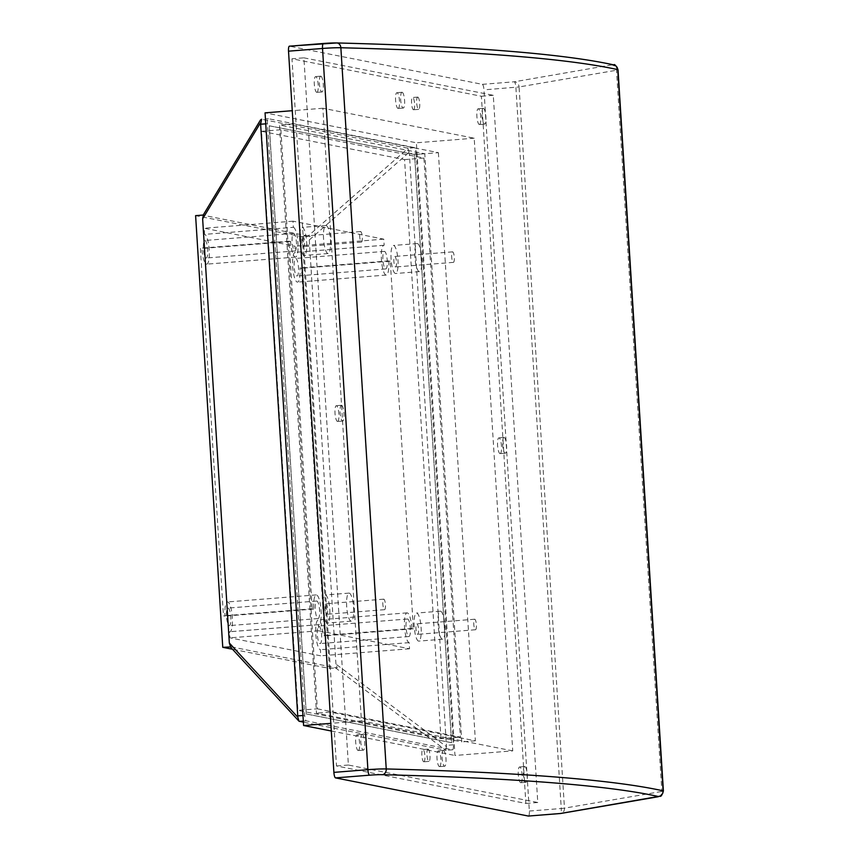 <?xml version="1.0" encoding="UTF-8"?>
<svg xmlns="http://www.w3.org/2000/svg" width="859" height="859" viewBox="0 0 859 859"><rect width="100%" height="100%" fill="white"/><g stroke="black" fill="none" stroke-linecap="round" stroke-linejoin="round"><path stroke-width="0.64" stroke-dasharray="4.29 3.22" d="M416.937 623.827A5.272 1.278 -94.5 0 1 418.548 629.164A5.272 1.278 -94.5 0 1 417.689 634.339A5.272 1.278 -94.5 0 1 417.603 634.329A5.272 1.278 -94.5 0 1 415.981 629.003A5.272 1.278 -94.5 0 1 416.851 623.827A5.272 1.278 -94.5 0 1 416.937 623.827M475.403 629.733A5.272 1.278 85.5 0 0 475.489 629.744A5.272 1.278 85.5 0 0 476.358 624.568A5.272 1.278 85.5 0 0 474.748 619.232A5.272 1.278 85.5 0 0 474.662 619.232A5.272 1.278 85.5 0 0 473.792 624.407A5.272 1.278 85.5 0 0 475.403 629.733M326.001 603.759A5.272 1.278 -94.5 0 1 327.623 609.095A5.272 1.278 -94.5 0 1 326.753 614.271A5.272 1.278 -94.5 0 1 326.667 614.26A5.272 1.278 -94.5 0 1 325.046 608.934A5.272 1.278 -94.5 0 1 325.915 603.759A5.272 1.278 -94.5 0 1 326.001 603.759M384.467 609.675A5.272 1.278 85.5 0 0 384.564 609.675A5.272 1.278 85.5 0 0 385.423 604.5A5.272 1.278 85.5 0 0 383.812 599.163A5.272 1.278 85.5 0 0 383.726 599.163A5.272 1.278 85.5 0 0 382.856 604.339A5.272 1.278 85.5 0 0 384.467 609.675M302.873 236.161A5.272 1.278 -94.5 0 1 304.494 241.486A5.272 1.278 -94.5 0 1 303.624 246.662A5.272 1.278 -94.5 0 1 303.538 246.662A5.272 1.278 -94.5 0 1 301.917 241.336A5.272 1.278 -94.5 0 1 302.787 236.15A5.272 1.278 -94.5 0 1 302.873 236.161M361.338 242.066A5.272 1.278 85.5 0 0 361.435 242.077A5.272 1.278 85.5 0 0 362.294 236.891A5.272 1.278 85.5 0 0 360.683 231.565A5.272 1.278 85.5 0 0 360.597 231.554A5.272 1.278 85.5 0 0 359.728 236.74A5.272 1.278 85.5 0 0 361.338 242.066M394.85 256.454A5.272 1.278 -94.5 0 1 396.461 261.78A5.272 1.278 -94.5 0 1 395.602 266.966A5.272 1.278 -94.5 0 1 395.505 266.956A5.272 1.278 -94.5 0 1 393.894 261.63A5.272 1.278 -94.5 0 1 394.764 256.454A5.272 1.278 -94.5 0 1 394.85 256.454M453.316 262.36A5.272 1.278 85.5 0 0 453.402 262.371A5.272 1.278 85.5 0 0 454.271 257.195A5.272 1.278 85.5 0 0 452.661 251.859A5.272 1.278 85.5 0 0 452.564 251.859A5.272 1.278 85.5 0 0 451.705 257.034A5.272 1.278 85.5 0 0 453.316 262.36M442.342 639.193A14.066 3.404 -94.5 0 1 438.036 624.987A14.066 3.404 -94.5 0 1 440.345 611.178A14.066 3.404 -94.5 0 1 440.581 611.189A14.066 3.404 -94.5 0 1 444.887 625.395A14.066 3.404 -94.5 0 1 442.578 639.214A14.066 3.404 -94.5 0 1 442.342 639.193M418.537 641.093A14.066 3.404 -94.5 0 1 414.231 626.877A14.066 3.404 -94.5 0 1 416.54 613.068A14.066 3.404 -94.5 0 1 416.776 613.079A14.066 3.404 -94.5 0 1 421.082 627.295A14.066 3.404 -94.5 0 1 418.773 641.104A14.066 3.404 -94.5 0 1 418.537 641.093M419.213 271.594A14.066 3.404 -94.5 0 1 414.908 257.378A14.066 3.404 -94.5 0 1 417.216 243.569A14.066 3.404 -94.5 0 1 417.453 243.58A14.066 3.404 -94.5 0 1 421.758 257.797A14.066 3.404 -94.5 0 1 419.45 271.605A14.066 3.404 -94.5 0 1 419.213 271.594M395.408 273.484A14.066 3.404 -94.5 0 1 391.103 259.278A14.066 3.404 -94.5 0 1 393.411 245.459A14.066 3.404 -94.5 0 1 393.647 245.481A14.066 3.404 -94.5 0 1 397.953 259.686A14.066 3.404 -94.5 0 1 395.645 273.495A14.066 3.404 -94.5 0 1 395.408 273.484M327.891 253.523A14.066 3.404 -94.5 0 1 323.585 239.307A14.066 3.404 -94.5 0 1 325.894 225.498A14.066 3.404 -94.5 0 1 326.13 225.509A14.066 3.404 -94.5 0 1 330.436 239.725A14.066 3.404 -94.5 0 1 328.127 253.534A14.066 3.404 -94.5 0 1 327.891 253.523M304.086 255.413A14.066 3.404 -94.5 0 1 299.78 241.207A14.066 3.404 -94.5 0 1 302.089 227.388A14.066 3.404 -94.5 0 1 302.325 227.41A14.066 3.404 -94.5 0 1 306.631 241.615A14.066 3.404 -94.5 0 1 304.322 255.424A14.066 3.404 -94.5 0 1 304.086 255.413M351.02 621.121A14.066 3.404 -94.5 0 1 346.714 606.916A14.066 3.404 -94.5 0 1 349.022 593.107A14.066 3.404 -94.5 0 1 349.259 593.118A14.066 3.404 -94.5 0 1 353.564 607.324A14.066 3.404 -94.5 0 1 351.256 621.143A14.066 3.404 -94.5 0 1 351.02 621.121M327.215 623.022A14.066 3.404 -94.5 0 1 322.909 608.806A14.066 3.404 -94.5 0 1 325.217 594.997A14.066 3.404 -94.5 0 1 325.454 595.008A14.066 3.404 -94.5 0 1 329.759 609.224A14.066 3.404 -94.5 0 1 327.451 623.033A14.066 3.404 -94.5 0 1 327.215 623.022M398.028 108.438A7.914 1.911 85.5 0 0 398.157 108.449A7.914 1.911 85.5 0 0 399.456 100.675A7.914 1.911 85.5 0 0 397.041 92.686A7.914 1.911 85.5 0 0 396.912 92.675A7.914 1.911 85.5 0 0 395.602 100.439A7.914 1.911 85.5 0 0 398.028 108.438M402.141 92.278A7.914 1.911 -94.5 0 1 404.568 100.267A7.914 1.911 -94.5 0 1 403.258 108.041A7.914 1.911 -94.5 0 1 403.129 108.03A7.914 1.911 -94.5 0 1 400.702 100.041A7.914 1.911 -94.5 0 1 402.012 92.267A7.914 1.911 -94.5 0 1 402.141 92.278M479.322 124.523A7.914 1.911 85.5 0 0 479.451 124.534A7.914 1.911 85.5 0 0 480.75 116.76A7.914 1.911 85.5 0 0 478.334 108.771A7.914 1.911 85.5 0 0 478.195 108.76A7.914 1.911 85.5 0 0 476.895 116.523A7.914 1.911 85.5 0 0 479.322 124.523M483.434 108.363A7.914 1.911 -94.5 0 1 485.85 116.352A7.914 1.911 -94.5 0 1 484.551 124.125A7.914 1.911 -94.5 0 1 484.422 124.115A7.914 1.911 -94.5 0 1 481.996 116.126A7.914 1.911 -94.5 0 1 483.295 108.352A7.914 1.911 -94.5 0 1 483.434 108.363M423.766 761.793A6.153 1.493 85.5 0 0 423.863 761.793A6.153 1.493 85.5 0 0 424.872 755.759A6.153 1.493 85.5 0 0 422.993 749.542A6.153 1.493 85.5 0 0 422.886 749.531A6.153 1.493 85.5 0 0 421.876 755.576A6.153 1.493 85.5 0 0 423.766 761.793M428.093 749.134A6.153 1.493 -94.5 0 1 429.972 755.351A6.153 1.493 -94.5 0 1 428.963 761.396A6.153 1.493 -94.5 0 1 428.866 761.385A6.153 1.493 -94.5 0 1 426.977 755.168A6.153 1.493 -94.5 0 1 427.986 749.123A6.153 1.493 -94.5 0 1 428.093 749.134M413.49 109.769A6.153 1.493 85.5 0 0 413.587 109.769A6.153 1.493 85.5 0 0 414.596 103.735A6.153 1.493 85.5 0 0 412.717 97.518A6.153 1.493 85.5 0 0 412.61 97.507A6.153 1.493 85.5 0 0 411.601 103.552A6.153 1.493 85.5 0 0 413.49 109.769M417.818 97.11A6.153 1.493 -94.5 0 1 419.697 103.327A6.153 1.493 -94.5 0 1 418.687 109.372A6.153 1.493 -94.5 0 1 418.591 109.361A6.153 1.493 -94.5 0 1 416.701 103.144A6.153 1.493 -94.5 0 1 417.71 97.099A6.153 1.493 -94.5 0 1 417.818 97.11M337.447 421.447A7.914 1.911 85.5 0 0 337.576 421.447A7.914 1.911 85.5 0 0 338.876 413.684A7.914 1.911 85.5 0 0 336.449 405.684A7.914 1.911 85.5 0 0 336.32 405.684A7.914 1.911 85.5 0 0 335.021 413.447A7.914 1.911 85.5 0 0 337.447 421.447M341.549 405.287A7.914 1.911 -94.5 0 1 343.976 413.276A7.914 1.911 -94.5 0 1 342.677 421.05A7.914 1.911 -94.5 0 1 342.548 421.039A7.914 1.911 -94.5 0 1 340.121 413.039A7.914 1.911 -94.5 0 1 341.42 405.276A7.914 1.911 -94.5 0 1 341.549 405.287M358.149 750.541A7.914 1.911 85.5 0 0 358.278 750.541A7.914 1.911 85.5 0 0 359.577 742.777A7.914 1.911 85.5 0 0 357.161 734.778A7.914 1.911 85.5 0 0 357.022 734.778A7.914 1.911 85.5 0 0 355.723 742.541A7.914 1.911 85.5 0 0 358.149 750.541M362.262 734.381A7.914 1.911 -94.5 0 1 364.678 742.369A7.914 1.911 -94.5 0 1 363.378 750.143A7.914 1.911 -94.5 0 1 363.25 750.132A7.914 1.911 -94.5 0 1 360.823 742.133A7.914 1.911 -94.5 0 1 362.122 734.37A7.914 1.911 -94.5 0 1 362.262 734.381M316.735 92.353A7.914 1.911 85.5 0 0 316.874 92.364A7.914 1.911 85.5 0 0 318.174 84.59A7.914 1.911 85.5 0 0 315.747 76.601A7.914 1.911 85.5 0 0 315.618 76.591A7.914 1.911 85.5 0 0 314.319 84.354A7.914 1.911 85.5 0 0 316.735 92.353M320.847 76.193A7.914 1.911 -94.5 0 1 323.274 84.182A7.914 1.911 -94.5 0 1 321.975 91.956A7.914 1.911 -94.5 0 1 321.835 91.945A7.914 1.911 -94.5 0 1 319.419 83.957A7.914 1.911 -94.5 0 1 320.718 76.183A7.914 1.911 -94.5 0 1 320.847 76.193M520.726 782.71A7.914 1.911 85.5 0 0 520.865 782.721A7.914 1.911 85.5 0 0 522.165 774.947A7.914 1.911 85.5 0 0 519.738 766.958A7.914 1.911 85.5 0 0 519.609 766.947A7.914 1.911 85.5 0 0 518.31 774.711A7.914 1.911 85.5 0 0 520.726 782.71M524.838 766.55A7.914 1.911 -94.5 0 1 527.265 774.539A7.914 1.911 -94.5 0 1 525.966 782.313A7.914 1.911 -94.5 0 1 525.826 782.302A7.914 1.911 -94.5 0 1 523.41 774.313A7.914 1.911 -94.5 0 1 524.709 766.539A7.914 1.911 -94.5 0 1 524.838 766.55M500.024 453.616A7.914 1.911 85.5 0 0 500.153 453.627A7.914 1.911 85.5 0 0 501.463 445.853A7.914 1.911 85.5 0 0 499.036 437.865A7.914 1.911 85.5 0 0 498.907 437.854A7.914 1.911 85.5 0 0 497.597 445.617A7.914 1.911 85.5 0 0 500.024 453.616M504.136 437.456A7.914 1.911 -94.5 0 1 506.563 445.445A7.914 1.911 -94.5 0 1 505.253 453.219A7.914 1.911 -94.5 0 1 505.124 453.208A7.914 1.911 -94.5 0 1 502.708 445.22A7.914 1.911 -94.5 0 1 504.008 437.446A7.914 1.911 -94.5 0 1 504.136 437.456M439.443 766.625A7.914 1.911 85.5 0 0 439.572 766.625A7.914 1.911 85.5 0 0 440.871 758.862A7.914 1.911 85.5 0 0 438.444 750.863A7.914 1.911 85.5 0 0 438.315 750.863A7.914 1.911 85.5 0 0 437.016 758.626A7.914 1.911 85.5 0 0 439.443 766.625M443.545 750.465A7.914 1.911 -94.5 0 1 445.971 758.454A7.914 1.911 -94.5 0 1 444.672 766.228A7.914 1.911 -94.5 0 1 444.543 766.217A7.914 1.911 -94.5 0 1 442.117 758.218A7.914 1.911 -94.5 0 1 443.416 750.455A7.914 1.911 -94.5 0 1 443.545 750.465M303.893 57.832L493.281 95.306L537.777 802.499L348.389 765.025L303.893 57.832L291.985 58.777L481.384 96.251L525.869 803.444L336.481 765.97L291.985 58.777M512.748 750.873L361.414 720.926L322.866 108.255L474.2 138.202L512.748 750.873L454.948 755.469L416.4 142.798L265.055 112.851M528.543 816.029A5.272 1.278 85.5 0 0 529.337 811.046L483.971 89.851A5.272 1.278 85.5 0 0 482.339 84.343L289.494 46.182M493.281 95.306L481.384 96.251M348.389 765.025L336.481 765.97M537.777 802.499L525.869 803.444M361.414 720.926L330.812 723.364M322.866 108.255L292.264 110.693M331.295 731.009L454.948 755.469M474.2 138.202L416.4 142.798M438.38 152.644L475.381 740.812L330.092 712.068L293.091 123.9L438.38 152.644L414.575 154.534L451.576 742.702L306.287 713.958L269.286 125.79L414.575 154.534L269.286 125.79L306.287 713.958L451.576 742.702L414.575 154.534L424.776 153.729L279.486 124.974L316.488 713.142L461.777 741.897L424.776 153.729M293.091 123.9L279.486 124.974M330.092 712.068L316.488 713.142M475.381 740.812L461.777 741.897M228.107 608.097A8.794 2.126 -94.5 0 1 230.803 616.977A8.794 2.126 -94.5 0 1 229.353 625.61A8.794 2.126 -94.5 0 1 229.213 625.599A8.794 2.126 -94.5 0 1 226.518 616.719A8.794 2.126 -94.5 0 1 227.968 608.086A8.794 2.126 -94.5 0 1 228.107 608.097M317.959 618.544A8.794 2.126 85.5 0 0 318.109 618.555A8.794 2.126 85.5 0 0 319.559 609.922A8.794 2.126 85.5 0 0 316.864 601.042A8.794 2.126 85.5 0 0 316.713 601.032A8.794 2.126 85.5 0 0 315.274 609.665A8.794 2.126 85.5 0 0 317.959 618.544M318.914 626.061A8.794 2.126 -94.5 0 1 321.61 634.951A8.794 2.126 -94.5 0 1 320.16 643.574A8.794 2.126 -94.5 0 1 320.02 643.574A8.794 2.126 -94.5 0 1 317.325 634.683A8.794 2.126 -94.5 0 1 318.764 626.061A8.794 2.126 -94.5 0 1 318.914 626.061M408.766 636.519A8.794 2.126 85.5 0 0 408.916 636.519A8.794 2.126 85.5 0 0 410.355 627.897A8.794 2.126 85.5 0 0 407.671 619.006A8.794 2.126 85.5 0 0 407.52 619.006A8.794 2.126 85.5 0 0 406.071 627.628A8.794 2.126 85.5 0 0 408.766 636.519M293.349 227.313A14.936 3.619 -94.5 0 1 297.923 242.41A14.936 3.619 -94.5 0 1 295.464 257.088A14.936 3.619 -94.5 0 1 295.217 257.066A14.936 3.619 -94.5 0 1 290.61 241.465L289.096 241.164L312.225 608.763L313.739 609.063A14.936 3.619 -94.5 0 1 316.23 594.9A14.936 3.619 -94.5 0 1 321.019 609.503A14.936 3.619 -94.5 0 1 318.592 624.686A14.936 3.619 -94.5 0 1 318.345 624.676L318.732 630.796L409.539 648.77L409.152 642.639A14.936 3.619 -94.5 0 1 404.578 627.542A14.936 3.619 -94.5 0 1 407.037 612.864A14.936 3.619 -94.5 0 1 411.891 628.487L413.404 628.788L390.276 261.19L388.762 260.889A14.936 3.619 -94.5 0 1 386.271 275.052A14.936 3.619 -94.5 0 1 386.024 275.041A14.936 3.619 -94.5 0 1 381.45 259.933A14.936 3.619 -94.5 0 1 383.909 245.266A14.936 3.619 -94.5 0 1 384.156 245.277L383.769 239.156L292.962 221.182L293.349 227.313L204.592 234.367L204.217 228.236L295.013 246.211L295.399 252.331A14.936 3.619 85.5 0 0 295.152 252.321A14.936 3.619 85.5 0 0 292.694 266.999A14.936 3.619 85.5 0 0 297.278 282.096A14.936 3.619 85.5 0 0 297.525 282.106A14.936 3.619 85.5 0 0 300.016 267.944L301.53 268.244L324.659 635.843L323.145 635.542A14.936 3.619 85.5 0 0 318.281 619.919A14.936 3.619 85.5 0 0 315.822 634.597A14.936 3.619 85.5 0 0 320.407 649.694L320.783 655.825L229.987 637.85L229.6 631.73A14.936 3.619 85.5 0 0 229.847 631.741A14.936 3.619 85.5 0 0 232.263 616.558A14.936 3.619 85.5 0 0 227.474 601.955A14.936 3.619 85.5 0 0 224.983 616.118L223.469 615.828L200.34 248.219L201.854 248.519A14.936 3.619 85.5 0 0 206.471 264.121A14.936 3.619 85.5 0 0 206.718 264.142A14.936 3.619 85.5 0 0 209.177 249.464A14.936 3.619 85.5 0 0 204.592 234.367M388.762 260.889L300.016 267.944M295.786 258.462A8.794 2.126 -94.5 0 1 298.481 267.342A8.794 2.126 -94.5 0 1 297.031 275.975A8.794 2.126 -94.5 0 1 296.892 275.964A8.794 2.126 -94.5 0 1 294.197 267.085A8.794 2.126 -94.5 0 1 295.646 258.452A8.794 2.126 -94.5 0 1 295.786 258.462M385.637 268.91A8.794 2.126 85.5 0 0 385.788 268.921A8.794 2.126 85.5 0 0 387.226 260.288A8.794 2.126 85.5 0 0 384.542 251.408A8.794 2.126 85.5 0 0 384.392 251.397A8.794 2.126 85.5 0 0 382.942 260.03A8.794 2.126 85.5 0 0 385.637 268.91M204.979 240.499A8.794 2.126 -94.5 0 1 207.674 249.378A8.794 2.126 -94.5 0 1 206.235 258.011A8.794 2.126 -94.5 0 1 206.085 258.001A8.794 2.126 -94.5 0 1 203.39 249.121A8.794 2.126 -94.5 0 1 204.839 240.488A8.794 2.126 -94.5 0 1 204.979 240.499M294.83 250.946A8.794 2.126 85.5 0 0 294.981 250.957A8.794 2.126 85.5 0 0 296.43 242.324A8.794 2.126 85.5 0 0 293.735 233.444A8.794 2.126 85.5 0 0 293.585 233.433A8.794 2.126 85.5 0 0 292.146 242.066A8.794 2.126 85.5 0 0 294.83 250.946M416.196 153.127L453.412 744.796A5.272 1.278 -94.5 0 1 452.543 749.8A5.272 1.278 -94.5 0 1 452.446 749.789L306.298 720.873A5.272 1.278 -94.5 0 1 304.666 715.364L267.45 123.696A5.272 1.278 -94.5 0 1 268.33 118.692A5.272 1.278 -94.5 0 1 268.416 118.703L414.564 147.619A5.272 1.278 -94.5 0 1 416.196 153.127L409.389 153.675L446.487 746.675L335.955 664.125L337.19 667.797L335.268 667.69L230.556 646.698M409.099 152.344L407.939 148.414L308.113 236.021L310.035 236.128L309.272 239.951L409.099 152.344L409.389 153.675M414.564 147.619L407.939 148.414M407.767 148.167L261.608 119.24M335.268 667.69L445.8 750.24L303.388 722.183M446.487 746.675L445.649 750.336L452.446 749.789M317.325 708.815L460.37 737.119L423.938 158.056L280.893 129.752L317.325 708.815L297.944 710.361L440.989 738.665L460.37 737.119M310.035 236.128L302.239 236.751L195.605 215.641M302.239 236.751L329.394 668.42L232.478 649.243M440.989 738.665L404.557 159.602L261.512 131.298L297.944 710.361M261.512 131.298L280.893 129.752M404.557 159.602L423.938 158.056M289.096 241.164L200.34 248.219M290.61 241.465L201.854 248.519M312.225 608.763L223.469 615.828M313.739 609.063L224.983 616.118M318.345 624.676L229.6 631.73M318.732 630.796L229.987 637.85M409.539 648.77L320.783 655.825M409.152 642.639L320.407 649.694M411.891 628.487L323.145 635.542M413.404 628.788L324.659 635.843M390.276 261.19L301.53 268.244M384.156 245.277L295.399 252.331M383.769 239.156L295.013 246.211M292.962 221.182L204.217 228.236M329.394 668.42L337.19 667.797M308.113 236.021L203.336 215.287L261.125 119.358M309.272 239.951L335.955 664.125M529.337 811.046L561.26 808.512A5.272 1.278 -94.5 0 1 560.444 813.505M336.792 42.95A5.272 4.22 -88.6 0 0 336.331 42.971A1576.737 104.057 -3.6 0 1 612.295 64.779L514.262 81.798A5.272 1.278 -94.5 0 1 515.883 87.307L561.26 808.512L564.46 808.158L519.083 86.952L616.494 70.234A10.544 0.698 176.4 0 0 618.018 69.772M482.339 84.343L514.262 81.798A5.272 4.488 80.3 0 1 519.083 86.952L483.971 89.851M663.395 790.978A10.544 0.698 -3.6 0 1 661.859 791.44L616.494 70.234A5.272 4.488 80.3 0 0 611.662 65.08M658.262 796.733A5.272 4.488 -99.7 0 0 661.859 791.44L564.46 808.158A5.272 4.488 -99.7 0 1 560.852 813.452M613.766 64.887A5.272 5.133 -77.5 0 0 612.295 64.779M268.416 118.703L265.442 118.939L268.33 118.692M267.45 123.696L265.742 123.836M304.666 715.364L302.969 715.504M306.298 720.873L303.324 721.109M453.412 744.796L446.616 745.333M298.986 721.184L230.491 646.956M475.489 629.744L417.689 634.339M384.564 609.675L326.753 614.271M361.435 242.077L303.624 246.662M453.402 262.371L395.602 266.966M440.345 611.178L416.54 613.068M417.216 243.569L393.411 245.459M325.894 225.498L302.089 227.388M349.022 593.107L325.217 594.997M403.258 108.041L398.157 108.449M484.551 124.125L479.451 124.534M428.963 761.396L423.863 761.793M418.687 109.372L413.587 109.769M342.677 421.05L337.576 421.447M363.378 750.143L358.278 750.541M321.975 91.956L316.874 92.364M525.966 782.313L520.865 782.721M505.253 453.219L500.153 453.627M444.672 766.228L439.572 766.625M443.416 750.455L438.315 750.863M504.008 437.446L498.907 437.854M524.709 766.539L519.609 766.947M320.718 76.183L315.618 76.591M362.122 734.37L357.022 734.778M341.42 405.276L336.32 405.684M417.71 97.099L412.61 97.507M427.986 749.123L422.886 749.531M483.295 108.352L478.195 108.76M402.012 92.267L396.912 92.675M351.256 621.143L327.451 623.033M328.127 253.534L304.322 255.424M419.45 271.605L395.645 273.495M442.578 639.214L418.773 641.104M452.564 251.859L394.764 256.454M360.597 231.554L302.787 236.15M383.726 599.163L325.915 603.759M474.662 619.232L416.851 623.827M318.109 618.555L229.353 625.61M408.916 636.519L320.16 643.574M295.464 257.088L206.718 264.142M386.271 275.052L297.525 282.106M385.788 268.921L297.031 275.975M294.981 250.957L206.235 258.011M452.543 749.8L445.724 750.336M293.585 233.433L204.839 240.488M384.392 251.397L295.646 258.452M316.23 594.9L227.474 601.955M318.592 624.686L229.847 631.741M407.037 612.864L318.281 619.919M383.909 245.266L295.152 252.321M407.52 619.006L318.764 626.061M316.713 601.032L227.968 608.086"/><path stroke-width="1.29" d="M323.317 43.487L289.494 46.182A5.272 1.278 85.5 0 0 289.397 46.171A5.272 1.278 85.5 0 0 288.517 51.175L333.893 772.381A5.272 1.278 85.5 0 0 335.525 777.889L528.371 816.05A5.272 1.278 85.5 0 0 528.468 816.05A5.272 1.278 85.5 0 0 528.543 816.029M330.812 723.364L303.603 725.522L331.295 731.009M292.264 110.693L265.055 112.851L303.603 725.522M265.742 123.836L260.642 124.233L261.608 119.24L260.535 119.916L203.218 215.04M260.642 124.233L297.826 717.254L298.986 721.184L230.309 646.891M303.388 722.183L298.986 721.184M232.478 649.243L222.76 647.321L195.605 215.641L203.4 215.029L202.638 218.852L229.332 643.026L297.826 717.254M230.491 646.956L222.76 647.321M230.556 646.698L229.332 643.026M560.444 813.505A5.272 1.278 -94.5 0 1 560.379 813.516A5.272 1.278 -94.5 0 1 560.293 813.505L658.327 796.486A1576.737 104.057 176.4 0 0 382.362 774.678A12.305 0.816 176.4 0 0 369.531 775.183A5.272 1.278 -94.5 0 1 367.899 769.675L322.522 48.469A5.272 1.278 -94.5 0 1 323.403 43.465A5.272 1.278 -94.5 0 1 323.489 43.476A12.305 0.816 -3.6 0 1 336.331 42.971M528.371 816.05L560.293 813.505A5.272 4.488 -99.7 0 0 560.852 813.452L658.262 796.733A5.272 4.488 -99.7 0 1 657.693 796.787M335.525 777.889L369.531 775.183M333.893 772.381L367.899 769.675A17.577 1.16 -3.6 0 1 386.239 768.955L340.862 47.75A17.577 1.16 176.4 0 0 322.522 48.469L288.517 51.175M382.362 774.678A5.272 4.22 91.4 0 0 386.239 768.955A1582.01 104.401 -3.6 0 1 663.116 790.838L617.75 69.633A1582.01 104.401 176.4 0 0 340.862 47.75A5.272 4.22 -88.6 0 0 336.792 42.95L289.397 46.171M618.018 69.772A10.544 0.698 176.4 0 0 617.75 69.633A5.272 5.133 -77.5 0 0 613.766 64.887C614.464 63.824 615.882 65.456 618.018 69.772L663.395 790.978A10.544 0.698 -3.6 0 0 663.116 790.838A5.272 5.133 102.5 0 1 658.327 796.486M302.969 715.504L297.869 715.901M303.324 721.109L299.501 721.41M260.438 122.923L202.638 218.852M528.468 816.05L560.379 813.516A5.272 5.272 0 0 0 560.852 813.452M658.262 796.733C660.141 794.962 660.689 799.31 663.395 790.978M613.766 64.887C562.291 53.655 469.97 46.343 336.792 42.95"/></g></svg>
